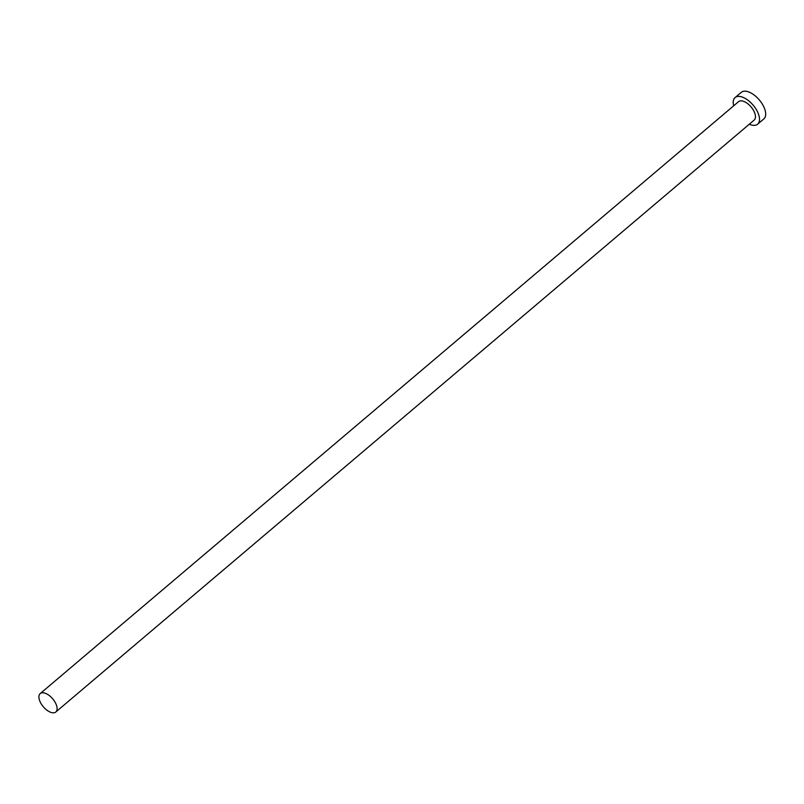 <?xml version="1.0" encoding="UTF-8"?>
<svg xmlns="http://www.w3.org/2000/svg" width="804" height="804" viewBox="0 0 804 804"><rect width="100%" height="100%" fill="white"/><g stroke="black" fill="none" stroke-linecap="round" stroke-linejoin="round"><path stroke-width="1.21" d="M43.034 692.777A12.07 6.141 -130.3 0 0 40.2 693.591A12.07 6.141 -130.3 0 0 41.687 704.605A12.07 6.141 -130.3 0 0 52.974 712.816A12.07 6.141 -130.3 0 0 55.808 712.002A12.07 6.141 -130.3 0 0 54.32 700.987A12.07 6.141 -130.3 0 0 43.034 692.777M55.808 712.002L754.162 120.087A12.07 6.141 -130.3 0 0 752.675 109.073A12.07 6.141 -130.3 0 0 741.389 100.862A12.07 6.141 -130.3 0 0 738.554 101.676L40.2 693.591M749.278 124.228A17.437 8.874 -130.3 0 0 753.549 125.354A17.437 8.874 -130.3 0 0 757.639 124.188A17.437 8.874 -130.3 0 0 755.489 108.269A17.437 8.874 -130.3 0 0 739.177 96.41A17.437 8.874 -130.3 0 0 735.087 97.585A17.437 8.874 -130.3 0 0 733.67 105.816M757.639 124.188L763.8 118.962A17.437 8.874 -130.3 0 0 761.649 103.043A17.437 8.874 -130.3 0 0 745.338 91.184A17.437 8.874 -130.3 0 0 741.258 92.359L735.087 97.585"/></g></svg>
